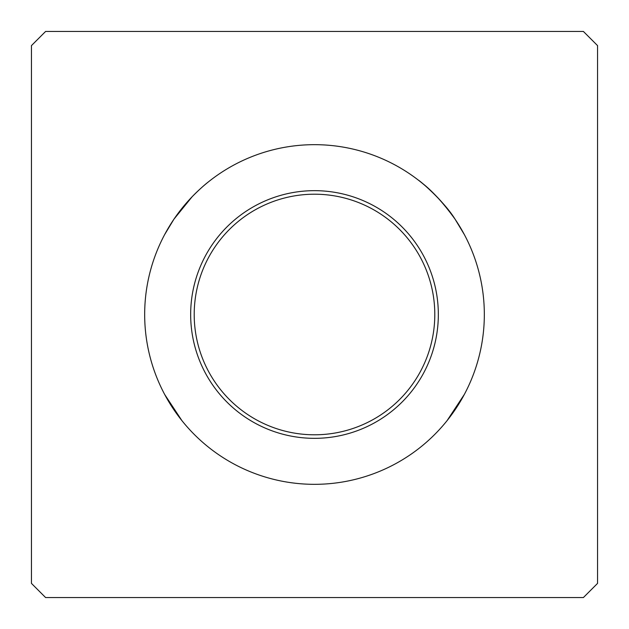 <?xml version="1.0" encoding="UTF-8"?>
<svg xmlns="http://www.w3.org/2000/svg" width="629" height="629" viewBox="0 0 629 629"><rect width="100%" height="100%" fill="white"/><g stroke="black" fill="none" stroke-linecap="round" stroke-linejoin="round"><path stroke-width="0.94" d="M164.633 234.617L173.942 219.175L192.175 196.696C198.583 190.225 203.93 185.343 208.199 182.048M420.801 182.048C431.675 190.249 443.099 202.624 455.058 219.175L464.367 234.617L455.058 219.175C444.349 201.705 420.746 181.349 418.261 180.051L420.384 181.718M464.367 394.383L447.07 420.644L454.783 410.226L464.265 394.572M463.455 232.919L461.065 228.712M457.865 223.452L454.94 219.002M174.06 219.002L171.135 223.452M167.935 228.712L165.545 232.919M164.735 394.572L181.93 420.644L173.942 409.825L164.633 394.383M434.796 314.5A120.296 120.296 0 0 1 254.352 418.678A120.296 120.296 0 0 1 254.352 210.322A120.296 120.296 0 0 1 434.796 314.5M438.334 314.5A123.834 123.834 0 0 0 252.583 207.256A123.834 123.834 0 0 0 252.583 421.744A123.834 123.834 0 0 0 438.334 314.5M484.33 314.5A169.83 169.83 0 0 1 229.585 461.576A169.83 169.83 0 0 1 229.585 167.424A169.83 169.83 0 0 1 484.33 314.5M597.55 583.398L583.398 597.55L45.602 597.55L31.45 583.398L31.45 45.602L45.602 31.45L583.398 31.45L597.55 45.602L597.55 583.398"/></g></svg>
